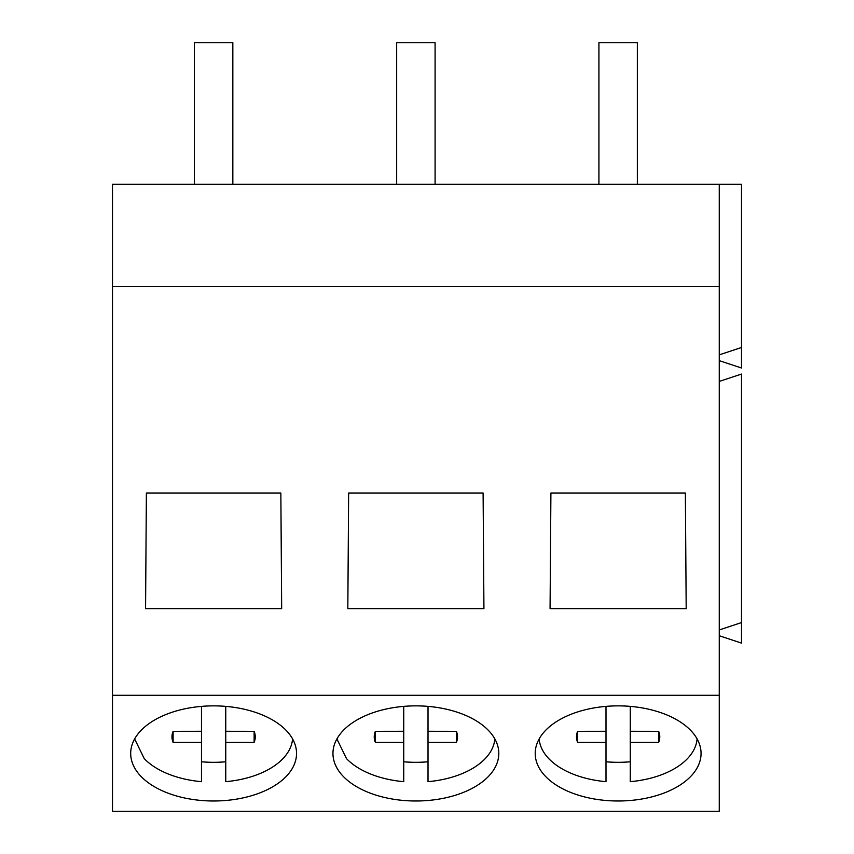 <?xml version="1.0" encoding="UTF-8"?>
<svg xmlns="http://www.w3.org/2000/svg" width="854" height="854" viewBox="0 0 854 854"><rect width="100%" height="100%" fill="white"/><g stroke="black" fill="none" stroke-linecap="round" stroke-linejoin="round"><path stroke-width="1.28" d="M232.832 184.304L232.832 42.7L194.402 42.7L194.402 184.304M435.092 184.304L435.092 42.7L396.662 42.7L396.662 184.304M637.351 184.304L637.351 42.7L598.921 42.7L598.921 184.304M134.633 738.934L144.241 758.598A79.038 45.337 180 0 0 201.48 781.666L201.48 742.446L173.106 742.404A41.643 23.891 180 0 1 171.974 736.863A41.643 23.891 180 0 1 173.106 731.323L173.106 742.404M225.755 706.375L225.755 781.666A79.038 45.337 180 0 0 292.57 738.881M201.48 761.779A79.038 45.337 180 0 0 225.755 761.779M201.48 706.375L201.48 731.28L173.106 731.323M225.755 731.28L254.129 731.323L254.129 742.404A41.643 23.891 180 0 0 255.261 736.863A41.643 23.891 180 0 0 254.129 731.323M225.755 742.446L254.129 742.404M201.48 731.28L201.48 742.446M336.892 738.934L346.489 758.598A79.038 45.337 180 0 0 403.739 781.666L403.739 742.446L375.365 742.404A41.643 23.891 180 0 1 374.233 736.863A41.643 23.891 180 0 1 375.365 731.323L375.365 742.404M428.014 706.375L428.014 781.666A79.038 45.337 180 0 0 494.829 738.881M403.739 761.779A79.038 45.337 180 0 0 428.014 761.779M403.739 706.375L403.739 731.28L375.365 731.323M428.014 731.28L456.388 731.323L456.388 742.404A41.643 23.891 180 0 0 457.52 736.863A41.643 23.891 180 0 0 456.388 731.323M428.014 742.446L456.388 742.404M403.739 731.28L403.739 742.446M539.162 738.923A79.038 45.337 180 0 0 548.748 758.598A79.038 45.337 180 0 0 605.998 781.666L605.998 742.446L577.624 742.404A41.643 23.891 180 0 1 576.493 736.863A41.643 23.891 180 0 1 577.624 731.323L577.624 742.404M630.273 706.375L630.273 781.666A79.038 45.337 180 0 0 697.088 738.881M605.998 761.779A79.038 45.337 180 0 0 630.273 761.779M605.998 706.375L605.998 731.28L577.624 731.323M630.273 731.28L658.647 731.323L658.647 742.404A41.643 23.891 180 0 0 659.779 736.863A41.643 23.891 180 0 0 658.647 731.323M630.273 742.446L658.647 742.404M605.998 731.28L605.998 742.446M112.493 695.284L112.493 811.3L719.26 811.3L719.26 695.284L112.493 695.284L112.493 286.656L719.26 286.656L719.26 695.284M719.26 286.656L719.26 184.304L112.493 184.304L112.493 286.656M719.26 381.428L741.507 374.063L741.507 643.105L719.26 635.739M173.864 795.17A82.923 47.568 180 0 0 296.541 753.431A82.923 47.568 180 0 0 253.371 711.692A82.923 47.568 180 0 0 130.694 753.431A82.923 47.568 180 0 0 173.864 795.17M376.123 795.17A82.923 47.568 180 0 0 498.8 753.431A82.923 47.568 180 0 0 455.63 711.692A82.923 47.568 180 0 0 332.953 753.431A82.923 47.568 180 0 0 376.123 795.17M578.382 795.17A82.923 47.568 180 0 0 701.059 753.431A82.923 47.568 180 0 0 657.89 711.692A82.923 47.568 180 0 0 535.212 753.431A82.923 47.568 180 0 0 578.382 795.17M145.564 608.667L146.386 493.014L280.849 493.014L281.671 608.667L145.564 608.667M347.824 608.667L348.645 493.014L483.108 493.014L483.93 608.667L347.824 608.667M550.072 608.667L550.905 493.014L685.367 493.014L686.189 608.667L550.072 608.667M719.26 184.304L741.507 184.304L741.507 368.01L719.26 360.644M719.26 629.953L741.507 622.577M719.26 354.858L741.507 347.493"/></g></svg>
